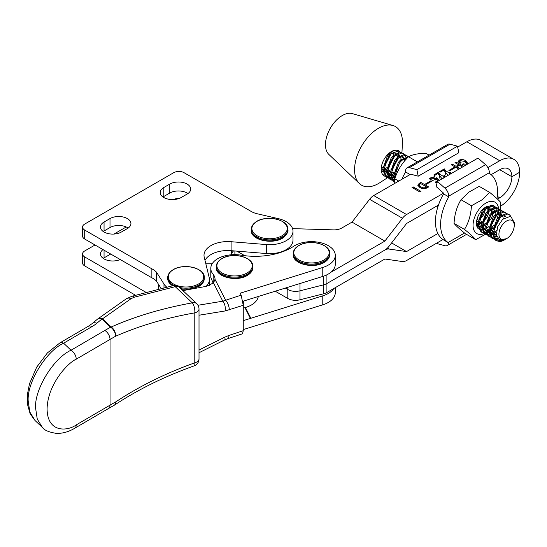 <?xml version="1.0" encoding="UTF-8"?>
<svg xmlns="http://www.w3.org/2000/svg" width="547" height="547" viewBox="0 0 547 547"><rect width="100%" height="100%" fill="white"/><g stroke="black" fill="none" stroke-linecap="round" stroke-linejoin="round"><path stroke-width="0.82" d="M255.141 222.643A17.682 10.208 180 0 1 279.784 220.209A17.682 10.208 180 0 1 284.002 234.437A17.682 10.208 180 0 1 259.353 236.872A17.682 10.208 180 0 1 255.141 222.643M489.633 192.38L479.22 186.37L468.697 192.236L461.018 199.744L471.432 205.754L481.955 199.887L489.633 192.38C495.24 196.872 498.994 200.298 500.881 202.657L500.143 209.467M490.652 224.475L491.09 223.969A13.354 7.713 -60 0 1 490.611 224.591M488.82 226.547A13.354 7.713 -60 0 1 487.158 227.949A13.354 7.713 -60 0 1 485.777 228.844M484.751 229.364A13.354 7.713 -60 0 1 482.502 230.013M481.64 230.068A13.354 7.713 -60 0 1 479.473 229.59M478.31 228.769A13.354 7.713 -60 0 1 476.437 223.333A13.354 7.713 -60 0 1 484.608 207.812A13.354 7.713 -60 0 1 485.886 206.971A13.354 7.713 -60 0 1 487.042 206.39M476.451 222.841L477.777 227.244M479.022 228.475L481.422 229.323M482.351 229.337L484.724 228.796M486.092 228.161L486.96 227.655M479.24 213.966L479.787 213.07M479.049 220.366L483.651 214.793L485.64 208.906M484.293 208.051L484.211 208.646M483.555 211.176L480.027 217.296M478.119 219.217L476.772 220.263M482.693 222.472L487.302 216.899L489.291 211.012M489.353 209.426L488.991 207.463M487.794 207.197L487.856 210.752M487.206 213.282L483.678 219.402M481.77 221.323L478.536 223.443M486.345 224.578L490.946 219.005L492.054 216.612A11.528 6.653 120 0 0 492.703 213.344M486.133 206.998A11.528 6.653 120 0 0 485.216 207.388M491.438 209.303L491.507 212.858M490.85 215.388L487.329 221.508M485.421 223.429L482.187 225.549M476.505 222L477.661 221.357M476.758 225.015L477.442 224.961M478.481 224.749L481.305 223.463M477.422 223.88L476.567 224.099M477.121 226.068L477.599 226.403M478.639 226.875L481.087 227.067M482.133 226.861L484.957 225.569M481.073 225.986L478.563 226.328M477.565 226.171L477.107 226.034M498.584 208.496A18.14 10.468 120 0 0 484.15 204.209A18.14 10.468 120 0 0 473.059 225.261A18.14 10.468 120 0 0 484.116 233.562M484.348 233.466A18.14 10.468 120 0 0 485.066 233.131M487.069 231.942A18.14 10.468 120 0 0 487.616 231.552A18.14 10.468 120 0 0 488.375 230.971M486.256 233.815L475.733 239.682C473.852 237.343 470.105 233.918 464.478 229.405C468.656 222.615 470.974 214.739 471.432 205.754M461.018 199.744C456.841 206.534 454.523 214.41 454.065 223.395L464.478 229.405M454.065 223.395C455.938 225.733 459.692 229.159 465.319 233.665L475.733 239.682M492.662 227.853L490.734 229.945M487.692 232.701L486.639 233.521M489.462 230.034A18.14 10.468 120 0 0 493.387 225.555M496.792 219.368A18.14 10.468 120 0 0 498.426 213.727M498.611 212.345A18.14 10.468 120 0 0 498.7 209.904M491.028 205.761A13.354 7.713 -60 0 1 493.38 206.916L493.811 207.217M495.384 216.448L491.09 223.969M493.38 206.916L493.565 207.265M493.866 208.092L494.071 210.766M493.797 212.366L492.054 216.612M429.08 155.129L425.949 153.324C418.284 153.386 412.472 154.528 408.506 156.743C402.079 162.992 397.512 170.336 394.79 178.78L394.715 183.423M417.395 161.878L408.506 156.743M398.777 181.078L394.79 178.78M241.138 295.148L243.258 305.294L225.173 310.949A7.316 3.672 -99.3 0 0 222.8 301.192L241.138 295.148L240.147 293.213L322.785 267.462A23.788 13.73 -0 0 0 335.277 255.374A23.788 13.73 -0 0 0 334.313 251.511A23.788 13.73 -0 0 0 316.645 241.972A23.788 13.73 -0 0 0 293.643 246.3A51.227 29.579 180 0 1 241.111 255.175A23.788 13.737 -0 0 0 210.793 268.386A23.788 13.737 -0 0 0 213.186 274.389A18.297 10.564 180 0 1 214.267 276.009A18.297 10.564 180 0 1 215.012 278.984A18.297 10.564 180 0 1 214.998 279.332L213.515 282.929L206.233 286.361L182.917 290.614M243.258 305.294L243.258 330.689L242.471 333.786L227.627 338.709A7.316 2.974 -108.3 0 0 228.967 335.427L243.258 330.689M335.277 255.374L335.277 264.338A23.788 13.73 180 0 1 322.785 276.426L242.895 301.281M243.258 320.645L322.785 295.845A23.788 13.73 0 0 0 333.814 288.501M335.277 287.654L335.277 292.72A23.788 13.73 180 0 1 322.785 304.809L243.258 329.588M213.186 274.389L213.186 283.264L210.793 277.261L210.793 268.386M244.933 307.64L250.396 318.395M227.627 338.709L224.475 340.022A7.316 2.188 -116.5 0 0 224.851 337.137L228.967 335.427M229.296 309.923A7.316 2.974 -108.3 0 0 225.651 300.282L214.998 279.332M96.874 323.222L101.92 319.004A7.316 5.101 133.5 0 1 102.535 318.819A7.316 5.272 -125.2 0 0 97.694 319.004L126.282 298.812A7.316 5.272 54.8 0 1 131.116 298.628L102.535 318.819L111.185 327.017C135.177 316.371 162.22 308.317 192.305 302.853A7.316 2.92 79.8 0 1 192.387 302.956A7.316 2.92 79.8 0 1 194.787 312.85A7.316 4.226 180 0 0 199.012 309.014L199.012 358.969A7.316 7.316 0 0 1 194.158 365.861A7.316 2.099 -109.6 0 0 194.787 362.798L194.787 312.85C165.426 318.108 139.047 325.903 115.643 336.227A7.316 4.137 -119 0 0 110.576 327.209L101.92 319.004A7.316 4.916 -129.9 0 0 97.229 319.366L92.176 323.585A7.316 4.916 50.1 0 1 96.874 323.222A43.91 25.353 180 0 1 91.985 326.627L63.616 343.215C46.098 350.996 26.632 382.941 28.212 401.293L29.846 412.069L35.104 420.575L42.618 427.692M76.231 359.181A7.316 4.253 -120.3 0 0 71.021 350.237L104.833 330.47A300.057 173.235 180 0 1 110.576 327.209A7.316 5.101 133.5 0 1 111.185 327.017A7.316 4.52 66 0 1 115.643 336.227A292.741 169.009 0 0 0 110.036 339.42L76.231 359.181C67.705 362.846 47.48 384.527 47.083 409.088C47.48 433.183 67.705 431.214 76.231 424.91A7.316 4.253 59.7 0 1 74.72 428.26C68.628 431.87 62.508 433.58 56.348 433.381C49.025 432.198 44.41 430.27 42.509 427.59L37.258 419.091L35.623 408.315C34.044 389.956 53.51 358.018 71.021 350.237L63.616 343.215A7.316 4.253 59.7 0 0 59.917 342.873L88.293 326.285A7.316 4.253 59.7 0 1 91.985 326.627M76.231 424.91L110.036 405.149A7.316 4.253 59.7 0 1 108.525 408.5L114.118 405.313A7.316 4.137 -119 0 0 115.643 401.963C139.047 386.421 165.426 373.362 194.787 362.798A7.316 4.226 180 0 0 199.012 358.969M74.72 428.26L108.525 408.5M97.229 319.366A7.316 7.316 0 0 1 97.694 319.004A7.316 5.272 -125.2 0 0 97.448 319.195M126.282 298.812L131.991 296.255A7.316 3.508 75.6 0 1 134.432 297.178L131.116 298.628M199.012 309.014A7.316 7.316 0 0 0 196.729 303.701L179.648 287.517A7.316 7.316 0 0 0 172.784 285.746A7.316 3.508 75.6 0 1 175.225 286.669L134.432 297.178M114.385 405.142A7.316 3.713 -123.5 0 0 114.617 405.012L114.617 405.012A7.316 3.713 -123.5 0 0 115.643 401.963A292.741 169.009 180 0 0 110.036 405.149L110.036 339.42A7.316 4.253 -120.3 0 0 104.833 330.47M212.181 263.763L205.843 263.804M158.582 284.447L158.582 286.655A23.788 13.73 0 0 0 159.027 289.288M243.258 308.064L243.299 308.057A23.788 13.73 0 0 0 258.273 296.529M298.983 245.521A17.682 10.208 180 0 1 323.988 245.521A17.682 10.208 180 0 1 323.988 259.955A17.682 10.208 180 0 1 298.983 259.955A17.682 10.208 180 0 1 298.983 245.521M222.082 258.533A17.682 10.208 180 0 1 247.087 258.533A17.682 10.208 180 0 1 247.087 272.967A17.682 10.208 180 0 1 222.082 272.967A17.682 10.208 180 0 1 222.082 258.533M173.071 269.821A17.682 10.208 180 0 1 198.062 269.329A17.682 10.208 180 0 1 198.917 283.756A17.682 10.208 180 0 1 173.925 284.249A17.682 10.208 180 0 1 173.071 269.821M508.279 237.48A10.831 6.256 120 0 0 514.242 225.405A10.831 6.256 120 0 0 504.895 222.185A10.831 6.256 120 0 0 498.973 235.21A10.831 6.256 120 0 0 506.584 238.677A10.831 6.256 120 0 0 508.279 237.48M506.584 238.677L499.568 239.928L496.348 234.916L497.674 226.697L502.659 219.292L510.666 216.188L514.242 222.499L514.242 225.405M504.409 239.928L503.999 240.167A14.489 8.369 -60 0 1 499.746 241.555L496.553 240.769L493.079 233.391L497.934 219.88L500.293 217.275L507.561 214.075L509.223 214.622L510.816 216.236M509.223 214.622L506.501 213.467L499.233 216.66L496.874 219.265L492.013 232.776L495.493 240.16L496.553 240.769M494.297 239.237L492.909 238.663L489.428 231.285L494.283 217.774L496.649 215.169L503.917 211.969L506.727 213.494M505.572 212.51L502.857 211.354L495.589 214.554L493.223 217.159L488.368 230.67L491.842 238.054L492.909 238.663M490.645 237.131L489.257 236.557L485.777 229.179L490.638 215.662L492.997 213.063L500.266 209.863L503.076 211.388M501.92 210.404L499.206 209.248L491.938 212.448L489.572 215.053L484.717 228.564L488.197 235.948L489.257 236.557M487.001 235.025L485.606 234.451L482.133 227.073L486.987 213.556L489.353 210.957L496.621 207.757L499.425 209.282M499.814 209.829L500.532 211.559M500.717 212.475L500.758 215.402M500.498 217.091L494.714 227.935L493.572 229.084M492.177 230.273L489.456 231.99M489.428 230.813L492.512 228.468M494.303 226.581L498.761 218.868M498.276 208.298L495.555 207.142L488.286 210.342L485.927 212.947L481.066 226.458L484.546 233.836L485.606 234.451M483.35 232.919L481.962 232.345L478.481 224.967L483.343 211.45L485.702 208.851L492.97 205.651L495.78 207.176M496.17 207.723L496.888 209.453M497.066 210.363L497.114 213.296M496.847 214.985L491.062 225.829L489.921 226.978M494.625 206.192L491.91 205.036L484.642 208.236L482.276 210.841L477.422 224.352L480.895 231.73L481.962 232.345M394.79 178.801L394.572 176.524L399.426 163.006L401.792 160.401L408.069 157.18M408.582 156.702L400.725 159.792L398.366 162.391L393.505 175.908L394.661 180.845M394.654 181.932L390.92 174.418L395.775 160.9L398.141 158.295L405.409 155.102L408.219 156.627M407.064 155.642L404.349 154.486L397.081 157.686L394.715 160.285L389.861 173.802L393.334 181.18L394.401 181.795M392.137 180.257L390.749 179.69L387.276 172.312L392.131 158.794L394.49 156.189L401.758 152.996L404.568 154.521M404.958 155.068L405.676 156.798M394.572 176.045L396.206 174.937M403.419 153.536L400.698 152.381L393.43 155.58L391.071 158.179L386.209 171.696L389.69 179.074L390.749 179.69M496.04 240.434L497.394 240.844L501.667 240.365M498.317 239.114L494.926 239.367M492.389 238.328L493.866 238.759M494.529 238.827L497.654 238.383M496.628 236.263L493.729 237.22M492.963 237.316L491.274 237.261M488.744 236.222L490.215 236.653M495.705 232.475L493.784 233.74M492.143 234.519L490.078 235.114M489.312 235.21L487.63 235.155M485.093 234.116L486.563 234.547M487.233 234.615L489.018 234.499M489.825 234.321L492.04 233.487M493.079 232.919L494.638 231.86M488.498 232.413L486.427 233.008M485.668 233.104L483.979 233.049M481.449 232.01L482.919 232.434M483.582 232.509L485.367 232.393M486.18 232.215L488.389 231.381M438.051 205.31L438.243 205.74M437.873 206.882L436.848 206.007M436.622 206.137L437.867 206.889M438.236 205.72L437.306 205.74M393.881 181.46L394.654 181.734M394.455 180.448L392.767 180.394M390.237 179.354L391.707 179.778M392.37 179.847L394.155 179.737M395.515 176.736L394.592 177.228M393.635 177.652L391.57 178.24M390.804 178.343L389.122 178.288M388.493 178.151L387.105 177.584L383.625 170.199L388.479 156.688L390.845 154.083L398.113 150.89L400.917 152.415M399.768 151.43L398.708 150.815A14.489 8.369 120 0 0 398.688 150.801L398.941 150.965C396.5 149.454 393.45 150.295 389.785 153.468L387.42 156.073L382.565 169.591L386.038 176.968L387.105 177.584M386.585 177.249L388.055 177.672M388.726 177.741L390.51 177.631M391.317 177.454L393.532 176.613M401.942 152.716L402.394 143.745A33.846 19.542 120 0 0 401.847 136.299A33.846 19.542 120 0 0 392.91 125.495L352.405 113.619A23.788 13.73 120 0 0 333.15 123.93A23.788 13.73 120 0 0 325.875 148.729A23.788 13.73 120 0 0 328.85 154.418L359.393 183.56A33.846 19.542 120 0 0 379.933 182.643L387.467 177.775M392.91 125.495A33.846 19.542 120 0 0 365.512 140.176A33.846 19.542 120 0 0 355.16 175.471A33.846 19.542 120 0 0 359.393 183.56M387.85 175.929A33.846 19.542 120 0 0 388.671 175.026M398.688 150.801A14.489 8.369 120 0 0 386.49 155.854A14.489 8.369 120 0 0 381.444 171.737A14.489 8.369 120 0 0 384.192 175.902A14.489 8.369 120 0 0 385.136 176.319M385.724 176.476A14.489 8.369 120 0 0 387.324 176.565M388.055 176.476A14.489 8.369 120 0 0 390.045 175.881M390.968 175.443A14.489 8.369 120 0 0 392.055 174.808A14.489 8.369 120 0 0 393.642 173.638M395.03 172.36A14.489 8.369 120 0 0 396.37 170.883L395.064 172.209M398.38 152.586L397.662 150.849M388.5 165.495L392.958 157.782M393.628 155.396L393.806 154.411M381.238 168.114L382.729 167.081M384.117 165.891L385.259 164.743L391.043 153.905M391.31 152.21L391.358 151.574M392.144 167.601L396.609 159.888M397.279 157.502L397.457 156.517M381.45 171.744L382.695 171.334M383.652 170.91L386.373 169.187M387.768 167.997L388.91 166.849L394.688 156.011M394.955 154.316L395.023 152.839M382.394 174.137L383.509 174.131M387.297 173.016L390.025 171.293M391.42 170.103L392.555 168.955L398.339 158.117M398.606 156.421L398.674 154.945M383.844 175.683L384.842 176.045M385.471 176.182L387.16 176.237M387.919 176.134L389.99 175.546M390.948 175.122L393.669 173.399M499.746 241.555L505.25 239.422M496.785 236.742L493.216 231.066M501.305 216.407L503.883 215.908L505.872 216.94M496.32 234.69L493.148 234.636M492.095 234.13L489.572 228.961M497.661 214.301L500.238 213.802L502.002 214.595M502.659 215.45L503.281 218.725M496.505 230.697L493.093 232.468M492.013 232.707L489.497 232.53M488.444 232.024L485.921 226.855M494.009 212.195L496.587 211.696L498.351 212.489M499.008 213.344L499.643 216.297M499.623 216.885L494.844 226.807L493.934 227.702M492.416 228.906L489.449 230.362M488.368 230.602L485.852 230.424M484.799 229.918L482.269 224.742M490.358 210.089L492.936 209.59L494.707 210.383M495.363 211.238L495.992 214.192M495.972 214.78L491.199 224.701L490.29 225.596M488.765 226.8L485.798 228.256M484.717 228.496L482.201 228.318M481.148 227.812L478.625 222.636M486.714 207.983L489.291 207.484L491.056 208.277M491.712 209.132L492.341 212.086M492.321 212.674L487.548 222.595L486.639 223.491M485.121 224.694L482.146 226.15M481.066 226.39L478.55 226.212M487.808 206.629L488.697 209.973M488.676 210.568L483.904 220.489L482.994 221.385M481.469 222.588L478.502 224.044M485.045 207.504L485.004 208.763L480.252 218.383L479.343 219.279M395.378 177.105L394.708 174.192M402.797 159.533L406.141 159.218M393.587 177.262L391.064 172.086M399.153 157.427L401.73 156.927L403.495 157.727M404.151 158.582L404.753 160.784M393.505 175.84L390.989 175.662M389.943 175.156L387.413 169.98M395.502 155.321L398.079 154.822L399.843 155.621M400.5 156.476L401.136 159.423M401.115 160.011L396.343 169.939L395.426 170.828M393.908 172.038L390.941 173.495M389.861 173.734L387.344 173.556M386.291 173.05L383.768 167.874M391.85 153.215L394.435 152.716L396.199 153.516M396.855 154.37L397.484 157.317M397.464 157.905L392.691 167.833L391.782 168.722M390.257 169.926L387.29 171.389M386.209 171.628L383.693 171.45M393.204 152.264L393.84 155.211M393.813 155.799L389.04 165.727L388.131 166.616M386.613 167.82L383.638 169.283M390.168 153.693L385.396 163.621L384.486 164.51M416.876 169.645L418.216 176.196L458.837 152.736L457.497 146.193L450.003 144.182A7.316 4.226 -120 0 0 447.678 144.394L407.057 167.847A7.316 4.226 60 0 1 409.375 167.635L416.876 169.645L457.497 146.193M418.216 176.196L410.715 174.185L373.704 195.552A10.981 6.338 120 0 0 369.594 199.293L352.015 222.116L341.793 228.017A10.981 6.338 180 0 1 333.458 229.87L292.57 228.632M410.086 174.548L405.539 171.929L405.539 171.197A7.316 4.226 60 0 1 407.057 167.847M405.539 171.929A40.252 23.241 120 0 0 401.915 179.266M427.098 187.833C424.575 189.084 422.161 188.961 419.85 187.464L417.744 185.201L419.255 183.307L420.814 182.404L428.657 186.93L427.098 187.833M437.32 181.877L435.952 182.671L435.125 182.192L438.065 180.496L436.547 179.095L432.417 180.537L429.231 178.308L434.851 176.578L434.256 177.187L430.605 178.199L435.665 178.418L436.506 177.796L439.576 180.578M447.945 175.43L443.795 170.138L440.492 172.045L439.672 171.573L444.301 168.893L445.073 170.295L449.668 173.344L449.347 172.606L450.359 172.182L450.933 173.707M458.851 169.139L451.323 164.791L452.376 164.182L456.048 166.302L458.659 164.791L454.988 162.671L456.048 162.062L463.576 166.411M462.516 167.02L459.535 165.297L456.916 166.801L459.904 168.524M373.704 195.552L406.565 214.527L443.576 193.153L436.082 186.506L437.422 181.508L444.916 188.154A7.316 4.226 60 0 1 448.752 196.141L448.752 196.872A40.252 23.241 -60 0 0 448.123 242.519L448.711 242.895A7.316 4.226 60 0 1 447.241 245.507A7.316 4.226 60 0 1 444.916 245.712L437.422 243.702L437.238 242.827M487.862 167.587L499.726 160.736A28.177 16.266 120 0 1 513.818 159.341A28.177 16.266 120 0 1 519.65 172.243A28.177 16.266 -60 0 1 500.58 206.233M513.818 159.341L480.95 140.367A28.177 16.266 120 0 0 466.864 141.769L457.682 147.068M465.531 165.276L462.058 164.421L463.063 163.833L466.365 164.257L466.878 163.546L464.67 161.427L460.13 160.606L459.685 161.303L461.135 162.726L460.082 163.334L458.338 161.413L459.254 160.1C461.593 159.232 463.733 159.444 465.682 160.736L468.143 163.772M449.62 170.855L448.889 170.432L454.119 167.409L454.851 167.833L449.62 170.855M442.072 178.821L437.928 173.529L434.626 175.437L433.798 174.958L438.427 172.284L439.2 173.679L443.802 176.736L443.473 175.99L444.485 175.566L445.067 177.091M426.134 184.414L425.402 183.99L430.633 180.975L431.364 181.399L426.134 184.414M419.898 191.99L412.055 187.464L413.108 186.855L420.951 191.382L419.898 191.99M236.878 251.141L244.776 255.702M352.015 222.116L384.876 241.09L330.99 272.201M406.565 214.527A10.981 6.338 120 0 0 402.455 218.26L384.876 241.09M326.915 274.792L326.915 283.517L384.876 250.054A10.981 6.338 120 0 0 388.992 246.314L406.565 223.491L438.475 205.063M497.483 199.081L499.726 197.788A17.196 9.928 120 0 0 511.889 176.722L519.65 172.243L511.889 176.722L499.726 169.7A17.196 9.928 -60 0 1 508.327 168.852A17.196 9.928 -60 0 1 511.889 176.722L499.726 169.7L491.124 174.664M442.947 239.531L406.565 260.536A10.981 6.338 -60 0 1 402.455 261.548L384.876 259.018L326.915 292.481L326.915 283.517A10.981 6.338 180 0 1 323.578 284.837L299.988 290.826A10.981 6.338 180 0 1 287.811 289.507L285.349 288.091L287.811 289.507A10.981 6.338 180 0 0 299.988 290.826L323.578 284.837A10.981 6.338 180 0 0 326.915 283.517L384.876 250.054A10.981 6.338 -60 0 1 388.992 249.042L406.565 251.572L437.86 233.507M231.682 250.717L231.682 254.478A10.981 6.338 180 0 0 231.696 254.752A10.981 6.338 180 0 1 231.682 254.478A10.981 6.338 180 0 1 233.631 250.875M458.612 162.131L459.254 161.597L459.254 160.1M459.254 161.597L459.685 161.386M465.682 162.062L465.682 160.736M466.482 162.732L467.842 163.943M463.063 164.927L463.063 163.833M466.365 164.797L466.365 164.257M459.685 161.303L459.781 163.143M452.376 165.399L452.376 164.182M456.048 167.519L456.048 166.302M456.287 167.655L456.916 167.293M458.659 165.796L458.659 164.791M456.048 163.28L456.048 162.062M458.659 165.064L459.295 165.433M456.916 168.018L456.916 166.801M454.119 168.257L454.119 167.409M443.863 170.643L444.301 170.39L444.301 168.893M444.301 170.39L444.485 169.002M444.485 170.493L445.073 171.341M445.073 170.295L445.784 174.985M449.668 173.96L450.359 173.672L450.359 172.182M437.99 174.035L438.427 173.782L438.427 172.284M438.427 173.782L438.612 172.394M438.612 173.884L439.2 174.732M439.2 173.679L439.918 178.377M443.802 177.351L444.485 177.064L444.485 175.566M430.605 178.199L430.646 179.949M435.665 179.949L435.665 178.418M435.665 179.669L436.362 179.354M436.506 179.163L436.506 177.796M438.065 181.139L438.065 180.496M429.504 179.019L430.605 178.137M430.633 181.823L430.633 180.975M417.976 185.918L419.139 184.865M419.255 184.571L419.255 183.307M420.814 183.621L420.814 182.404M426.735 187.313L427.364 187.676M426.735 188.031L426.735 187.04L420.629 183.518L419.125 185.009L419.481 187.238M419.125 185.009L420.951 186.828C422.571 187.97 424.328 188.134 426.229 187.327L426.735 187.04M420.951 188.031L420.951 186.828M426.229 188.264L426.229 187.327M413.108 188.072L413.108 186.855M275.264 291.23L287.811 298.471A10.981 6.338 0 0 0 299.988 299.79L323.578 293.801A10.981 6.338 0 0 0 326.915 292.481M391.597 242.93L406.565 251.572M437.422 181.508L478.044 158.056L485.545 164.702A7.316 4.226 -120 0 1 489.374 172.688L489.374 173.42A40.252 23.241 -60 0 1 497.531 191.737A40.252 23.241 -60 0 1 496.956 198.595M448.711 242.895L443.576 239.928A40.252 23.241 -60 0 1 443.576 193.884L443.576 193.153M443.576 193.884L448.752 196.872M128.155 228.065A12.26 7.077 0 0 0 127.342 227.545A12.26 7.077 0 0 0 110.002 227.545L104.053 230.978A12.26 7.077 0 0 0 103.233 231.504M110.002 218.581L104.053 222.014A12.26 7.077 0 0 0 100.463 227.019A12.26 7.077 0 0 0 108.026 233.562A12.26 7.077 0 0 0 121.386 232.024L127.342 228.591A12.26 7.077 0 0 0 130.931 223.586A12.26 7.077 0 0 0 127.342 218.581A12.26 7.077 0 0 0 110.002 218.581L110.002 227.545M187.929 193.556A12.26 7.077 0 0 0 187.108 193.036A12.26 7.077 0 0 0 169.775 193.036L163.82 196.469A12.26 7.077 0 0 0 163.006 196.995M187.108 194.082A12.26 7.077 0 0 0 190.698 189.077A12.26 7.077 0 0 0 187.108 184.072A12.26 7.077 0 0 0 169.775 184.072L163.82 187.512A12.26 7.077 0 0 0 160.23 192.51A12.26 7.077 0 0 0 167.799 199.053A12.26 7.077 0 0 0 181.16 197.515L187.108 194.082M206.069 286.396A23.418 13.518 0 0 0 209.412 279.428A23.418 13.518 0 0 0 209.186 277.548L204.236 257.22A23.788 13.73 0 0 1 204.004 255.305A23.788 13.73 0 0 1 231.101 241.706L266.314 244.564A23.418 13.518 0 0 0 292.987 231.176A23.418 13.518 0 0 0 286.129 221.617A23.418 13.518 0 0 0 277.582 218.472L257.904 213.925A18.297 10.564 0 0 1 251.223 211.47L184.052 172.688A7.316 4.226 0 0 0 173.707 172.688L84.696 224.079A7.316 4.226 0 0 0 82.549 227.067A7.316 4.226 0 0 0 84.696 230.055L84.696 239.018A7.316 4.226 0 0 1 82.549 236.03L82.549 227.067M151.868 277.801L151.868 268.837A18.796 10.851 0 0 1 153.003 269.439A18.796 10.851 0 0 1 156.64 272.392L156.64 281.356A18.796 10.851 0 0 0 153.003 278.402A18.796 10.851 0 0 0 151.868 277.801L84.696 239.018M151.868 268.837L84.696 230.055M156.64 281.356L161.276 288.713M156.64 272.392L163.991 284.05A23.418 13.518 0 0 0 166.903 287.257M231.101 241.706L231.101 250.67A23.788 13.73 0 0 0 205.002 260.345M231.101 250.67L266.314 253.528A23.418 13.518 0 0 0 292.987 240.14L292.987 231.176M146.37 292.549L84.696 256.946A7.316 4.226 0 0 1 82.549 253.958A7.316 4.226 0 0 1 84.696 250.97L95.048 244.994M113.981 234.061L126.241 226.984M82.549 253.958L82.549 262.922A7.316 4.226 0 0 0 84.696 265.91L135.635 295.318M103.007 249.589A12.26 7.077 0 0 0 100.463 253.911A12.26 7.077 0 0 0 107.308 260.263A12.26 7.077 0 0 0 120.203 259.517M104.053 250.191L104.053 257.869A12.26 7.077 0 0 0 103.233 258.396M104.053 257.869L110.002 254.437A12.26 7.077 0 0 1 110.726 254.047M179.409 198.356A7.316 4.226 0 0 0 173.755 199.552M251.271 229.343C251.319 226.875 252.509 224.68 254.84 222.759C264.098 214.356 288.727 218.868 287.866 229.343A18.297 10.564 180 0 1 284.502 235.449A18.297 10.564 180 0 1 264.023 239.408A18.297 10.564 180 0 1 251.271 229.343L251.271 230.28C250.417 240.755 275.038 245.268 284.303 236.865C287.38 233.261 288.57 231.066 287.866 230.28A18.297 10.564 180 0 1 284.502 236.379A18.297 10.564 180 0 1 264.023 240.345A18.297 10.564 180 0 1 251.271 230.28M322.785 267.462L322.785 276.426M322.785 295.845L322.785 304.809M245.384 307.51L250.847 318.258M199.012 350.046L224.851 337.137M225.173 310.949L199.012 315.229M197.973 305.26L222.8 301.192L213.515 282.929M196.729 303.701A7.316 5.101 133.5 0 0 192.305 302.853L175.225 286.669A7.316 5.101 133.5 0 1 179.648 287.517M243.299 301.158L243.299 308.057M293.192 253.541C293.295 250.369 295.154 247.709 298.778 245.576C309.315 238.895 330.518 243.948 329.786 253.541A18.297 10.564 180 0 1 324.426 261.015A18.297 10.564 180 0 1 304.488 263.305A18.297 10.564 180 0 1 293.192 253.541L293.192 254.478C292.46 264.071 313.663 269.131 324.2 262.451C327.824 260.31 329.684 257.658 329.786 254.478A18.297 10.564 180 0 1 324.426 261.951A18.297 10.564 180 0 1 304.488 264.242A18.297 10.564 180 0 1 293.192 254.478M216.291 266.553C216.386 263.38 218.253 260.721 221.877 258.581C232.413 251.907 253.617 256.96 252.878 266.553A18.297 10.564 180 0 1 247.524 274.026A18.297 10.564 180 0 1 227.586 276.317A18.297 10.564 180 0 1 216.291 266.553L216.291 267.49C215.552 277.083 236.755 282.136 247.292 275.462C250.916 273.322 252.782 270.669 252.878 267.49A18.297 10.564 180 0 1 247.524 274.956A18.297 10.564 180 0 1 227.586 277.247A18.297 10.564 180 0 1 216.291 267.49M173.939 285.541A18.297 10.564 180 0 1 167.697 277.596C167.785 274.567 169.502 271.996 172.845 269.883C183.177 262.861 205.05 267.832 204.291 277.596A18.297 10.564 180 0 1 199.368 284.802A18.297 10.564 180 0 1 179.621 287.496M204.291 277.596L204.291 278.532A18.297 10.564 180 0 1 199.368 285.739A18.297 10.564 180 0 1 180.859 288.672M172.674 285.773A18.297 10.564 180 0 1 167.697 278.532L172.278 285.876M409.375 167.635L450.003 144.182M466.864 141.769L499.726 160.736M369.594 199.293L402.455 218.26M234.895 250.977L234.895 254.649M287.811 287.325L287.811 298.471M299.988 283.524L299.988 299.79M323.578 276.167L323.578 293.801M387.392 248.119L388.992 249.042M497.264 196.366L499.726 197.788M485.545 164.702L444.916 188.154M489.374 172.688L448.752 196.141M464.54 233.043L448.123 242.519M163.991 284.05L163.991 288.009M266.314 244.564L266.314 253.528M163.82 187.512L163.82 196.469M169.775 184.072L169.775 193.036M104.053 222.014L104.053 230.978M84.696 256.946L84.696 265.91M110.002 253.63L110.002 254.437M287.866 229.343L287.866 230.28M199.012 352.74L224.475 340.022M34.564 420.041L30.078 413.525L27.473 404.281L27.35 394.743L29.476 383.782L36.67 367.194L47.391 352.924L59.917 342.873M88.293 326.285L92.176 323.585M172.784 285.746L131.991 296.255M194.158 365.861C164.592 376.439 138.076 389.491 114.617 405.012A7.316 7.316 0 0 1 114.118 405.313M329.786 253.541L329.786 254.478M252.878 266.553L252.878 267.49M167.697 277.596L167.697 278.532M181.44 289.219L190.848 289.172M191.894 288.98L199.142 286.245C202.486 284.132 204.202 281.561 204.291 278.532M392.055 174.808L390.975 175.505M390.079 176.086L388.391 177.18M466.878 163.546L466.878 165.037M445.087 169.98L445.087 171.478M449.668 173.344L449.668 174.842M439.214 173.372L439.214 174.869M443.802 176.736L443.802 178.233M466.529 234.369L447.241 245.507M209.412 279.428L209.412 285.507"/></g></svg>
